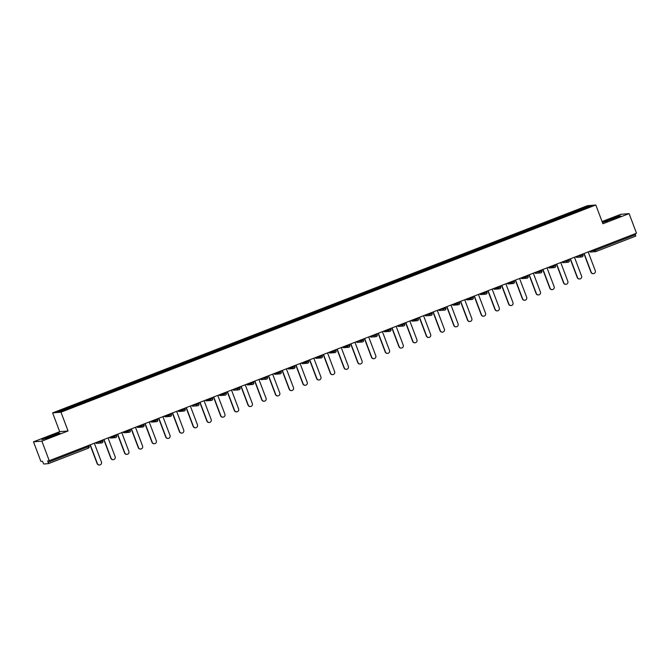 <?xml version="1.0" encoding="UTF-8"?>
<svg xmlns="http://www.w3.org/2000/svg" width="670" height="670" viewBox="0 0 670 670"><rect width="100%" height="100%" fill="white"/><g stroke="black" fill="none" stroke-linecap="round" stroke-linejoin="round"><path stroke-width="1" d="M33.5 441.823L41.858 441.12L68.064 430.969L59.705 431.673L33.5 441.823L40.895 461.404L42.461 461.27L43.759 464.017L48.5 463.615L47.696 460.826L49.253 460.692L636.5 233.194L629.105 213.613L620.747 214.325L602.062 221.561M59.705 431.673L52.612 412.904L587.448 205.698L595.806 204.995L60.97 412.192L52.612 412.904M72.067 407.075L71.648 406.347L57.36 411.882L60.266 411.64L165.222 370.996M71.648 406.347L79.956 403.122L80.249 403.909M80.425 403.851L79.956 403.122M80.006 403.114L93.674 397.804L93.968 398.6M94.143 398.533L93.674 397.804M93.725 397.796L107.393 392.486L107.686 393.282M107.862 393.215L107.393 392.486M107.443 392.486L121.111 387.176L121.404 387.972M121.58 387.905L121.111 387.176M121.161 387.168L134.829 381.858L135.122 382.654M135.298 382.587L134.829 381.858M134.879 381.858L148.547 376.548L148.84 377.344M149.016 377.277L148.547 376.548M148.598 376.54L162.266 371.23L162.559 372.026M162.735 371.959L162.266 371.23M162.316 371.23L175.984 365.921L176.277 366.708M176.453 366.649L175.984 365.921M176.034 365.912L189.702 360.602L189.995 361.398M190.171 361.331L189.702 360.602M189.752 360.594L203.42 355.284L203.714 356.08M203.889 356.013L203.42 355.284M203.471 355.284L217.139 349.974L217.432 350.77M217.608 350.703L217.139 349.974M217.189 349.966L230.857 344.656L231.15 345.452M231.326 345.385L230.857 344.656M230.907 344.656L244.575 339.347L244.868 340.142M245.044 340.075L244.575 339.347M244.625 339.338L258.293 334.029L258.587 334.824M258.762 334.757L258.293 334.029M258.344 334.029L272.012 328.719L272.305 329.506M272.481 329.447L272.012 328.719M272.062 328.71L285.73 323.401L286.023 324.196M286.199 324.129L285.73 323.401M285.772 323.392L299.44 318.083L299.741 318.878M299.917 318.811L299.44 318.083M299.49 318.083L313.158 312.773L313.459 313.568M313.635 313.501L313.158 312.773M313.208 312.764L326.876 307.455L327.178 308.25M327.354 308.183L326.876 307.455M326.927 307.455L340.595 302.145L340.896 302.941M341.072 302.873L340.595 302.145M340.645 302.137L354.313 296.827L354.614 297.622M354.79 297.555L354.313 296.827M354.363 296.827L368.031 291.509L368.333 292.304M368.508 292.246L368.031 291.509M368.081 291.509L381.749 286.199L382.051 286.995M382.227 286.928L381.749 286.199M381.8 286.191L395.467 280.881L395.769 281.676M395.945 281.609L395.467 280.881M395.518 280.881L409.186 275.571L409.487 276.367M409.663 276.3L409.186 275.571M409.236 275.563L422.904 270.253L423.206 271.048M423.381 270.981L422.904 270.253M422.954 270.253L436.622 264.943L436.924 265.739M437.1 265.672L436.622 264.943M436.673 264.935L450.341 259.625L450.642 260.421M450.818 260.354L450.341 259.625M450.391 259.625L464.059 254.307L464.36 255.103M464.536 255.035L464.059 254.307M464.109 254.307L477.777 248.997L478.079 249.793M478.254 249.726L477.777 248.997M477.827 248.989L491.495 243.679L491.797 244.475M491.973 244.408L491.495 243.679M491.546 243.679L505.214 238.369L505.515 239.165M505.691 239.098L505.214 238.369M505.264 238.361L518.932 233.051L519.233 233.847M519.409 233.78L518.932 233.051M518.982 233.051L532.65 227.741L532.952 228.537M533.127 228.47L532.65 227.741M532.7 227.733L546.368 222.423L546.67 223.219M546.846 223.152L546.368 222.423M546.419 222.423L560.087 217.105L560.388 217.901M560.564 217.834L560.087 217.105M560.137 217.105L573.805 211.795L574.106 212.591M574.282 212.524L573.805 211.795M573.855 211.787L588.151 206.251L591.057 206.008L521.896 232.817M165.222 370.979L521.896 232.8M85.785 401.757L85.366 401.037M99.495 396.439L99.085 395.719M113.213 391.129L112.803 390.409M126.931 385.811L126.521 385.091M140.65 380.501L140.239 379.781M154.368 375.183L153.958 374.463M168.086 369.865L167.676 369.145M181.805 364.555L181.394 363.835M195.523 359.237L195.112 358.517M209.241 353.928L208.831 353.207M222.959 348.609L222.549 347.889M236.678 343.3L236.267 342.579M250.396 337.981L249.985 337.261M264.114 332.663L263.704 331.943M277.832 327.354L277.422 326.633M291.55 322.036L291.14 321.315M305.269 316.726L304.858 316.005M318.987 311.408L318.577 310.687M332.705 306.098L332.295 305.378M346.423 300.78L346.013 300.059M360.142 295.462L359.731 294.741M373.86 290.152L373.45 289.432M387.578 284.834L387.168 284.113M401.297 279.524L400.886 278.804M415.015 274.206L414.604 273.486M428.733 268.896L428.323 268.176M442.451 263.578L442.041 262.858M456.169 258.26L455.759 257.54M469.888 252.95L469.477 252.23M483.606 247.632L483.196 246.912M497.324 242.322L496.914 241.602M511.043 237.004L510.632 236.284M524.761 231.694L524.35 230.974M538.479 226.376L538.069 225.656M552.197 221.058L551.787 220.338M565.916 215.748L565.505 215.028M595.261 249.165L595.638 250.186L635.478 234.751L635.093 233.738M635.478 234.751L635.746 236.116L595.898 251.552A1.432 1.415 -94.8 0 1 594.072 250.714L593.712 249.768M587.841 207.256L588.151 206.251M41.858 441.12L49.253 460.692M68.064 430.969L60.97 412.192M595.806 204.995L602.899 223.763L629.105 213.613M602.447 222.566L620.713 215.882L618.846 216.041L602.38 222.398M58.868 432.979L41.892 439.554L53.173 436.036L58.96 433.239M593.436 273.661L593.184 273.678A2.203 2.169 -94.8 0 1 590.974 272.271L591.225 272.255A2.203 2.169 85.2 0 0 593.436 273.661A2.203 2.169 85.2 0 0 595.27 270.688L588.176 251.912M591.225 272.255L584.131 253.478M590.974 272.271L583.905 253.561M579.718 278.98L579.466 278.996A2.203 2.169 -94.8 0 1 577.255 277.589L577.506 277.564A2.203 2.169 85.2 0 0 579.718 278.98A2.203 2.169 85.2 0 0 581.552 275.998L574.458 257.221M577.506 277.564L570.413 258.796M577.255 277.589L570.187 258.88M565.999 284.289L565.748 284.315A2.203 2.169 -94.8 0 1 563.537 282.899L563.788 282.882A2.203 2.169 85.2 0 0 565.999 284.289A2.203 2.169 85.2 0 0 567.833 281.316L560.74 262.54M563.788 282.882L556.695 264.106M563.537 282.899L556.469 264.198M552.281 289.608L552.03 289.624A2.203 2.169 -94.8 0 1 549.819 288.217L550.07 288.192A2.203 2.169 85.2 0 0 552.281 289.608A2.203 2.169 85.2 0 0 554.115 286.626L547.021 267.858M550.07 288.192L542.976 269.424M549.819 288.217L542.75 269.507M538.563 294.917L538.312 294.942A2.203 2.169 -94.8 0 1 536.101 293.535L536.352 293.51A2.203 2.169 85.2 0 0 538.563 294.917A2.203 2.169 85.2 0 0 540.397 291.944L533.303 273.167M536.352 293.51L529.258 274.734M536.101 293.535L529.032 274.826M524.844 300.235L524.593 300.252A2.203 2.169 -94.8 0 1 522.382 298.845L522.634 298.828A2.203 2.169 85.2 0 0 524.844 300.235A2.203 2.169 85.2 0 0 526.679 297.254L519.585 278.486M522.634 298.828L515.54 280.052M522.382 298.845L515.314 280.135M615.395 218.135L617.162 217.264L615.764 217.557L609.055 219.995L605.571 221.644L607.162 221.234M612.137 219.459L614.909 218.345M602.539 222.557L619.934 216.209M55.417 435.081L57.184 434.202L55.786 434.495L49.078 436.941L45.593 438.582L47.185 438.172M52.151 436.396L54.923 435.291M42.562 439.503L59.948 433.155M511.126 305.545L510.875 305.57A2.203 2.169 -94.8 0 1 508.664 304.163L508.915 304.138A2.203 2.169 85.2 0 0 511.126 305.545A2.203 2.169 85.2 0 0 512.96 302.572L505.867 283.795M508.915 304.138L501.822 285.361M508.664 304.163L501.595 285.453M497.408 310.863L497.157 310.88A2.203 2.169 -94.8 0 1 494.946 309.473L495.197 309.456A2.203 2.169 85.2 0 0 497.408 310.863A2.203 2.169 85.2 0 0 499.242 307.89L492.149 289.113M495.197 309.456L488.103 290.68M494.946 309.473L487.877 290.763M483.69 316.181L483.439 316.198A2.203 2.169 -94.8 0 1 481.228 314.791L481.479 314.766A2.203 2.169 85.2 0 0 483.69 316.181A2.203 2.169 85.2 0 0 485.524 313.2L478.43 294.423M481.479 314.766L474.385 295.998M481.228 314.791L474.159 296.081M469.971 321.491L469.72 321.516A2.203 2.169 -94.8 0 1 467.509 320.101L467.76 320.084A2.203 2.169 85.2 0 0 469.971 321.491A2.203 2.169 85.2 0 0 471.806 318.518L464.712 299.741M467.76 320.084L460.667 301.307M467.509 320.101L460.441 301.399M456.253 326.809L456.002 326.826A2.203 2.169 -94.8 0 1 453.791 325.419L454.042 325.394A2.203 2.169 85.2 0 0 456.253 326.809A2.203 2.169 85.2 0 0 458.087 323.828L450.994 305.059M454.042 325.394L446.949 306.625M453.791 325.419L446.722 306.709M442.535 332.119L442.284 332.144A2.203 2.169 -94.8 0 1 440.073 330.737L440.324 330.712A2.203 2.169 85.2 0 0 442.535 332.119A2.203 2.169 85.2 0 0 444.369 329.146L437.276 310.369M440.324 330.712L433.23 311.935M440.073 330.737L433.004 312.027M428.817 337.437L428.566 337.454A2.203 2.169 -94.8 0 1 426.354 336.047L426.606 336.03A2.203 2.169 85.2 0 0 428.817 337.437A2.203 2.169 85.2 0 0 430.651 334.456L423.557 315.687M426.606 336.03L419.512 317.253M426.354 336.047L419.286 317.337M415.099 342.747L414.847 342.772A2.203 2.169 -94.8 0 1 412.636 341.365L412.887 341.34A2.203 2.169 85.2 0 0 415.099 342.747A2.203 2.169 85.2 0 0 416.933 339.774L409.839 320.997M412.887 341.34L405.794 322.563M412.636 341.365L405.568 322.655M401.38 348.065L401.129 348.082A2.203 2.169 -94.8 0 1 398.926 346.675L399.169 346.658A2.203 2.169 85.2 0 0 401.38 348.065A2.203 2.169 85.2 0 0 403.214 345.092L396.121 326.315M399.169 346.658L392.076 327.881M398.926 346.675L391.85 327.965M387.662 353.383L387.411 353.4A2.203 2.169 -94.8 0 1 385.208 351.993L385.451 351.968A2.203 2.169 85.2 0 0 387.662 353.383A2.203 2.169 85.2 0 0 389.496 350.402L382.403 331.625M385.451 351.968L378.357 333.199M385.208 351.993L378.131 333.283M373.944 358.693L373.692 358.718A2.203 2.169 -94.8 0 1 371.49 357.303L371.733 357.286A2.203 2.169 85.2 0 0 373.944 358.693A2.203 2.169 85.2 0 0 375.778 355.72L368.684 336.943M371.733 357.286L364.639 338.509M371.49 357.303L364.413 338.601M360.226 364.011L359.974 364.028A2.203 2.169 -94.8 0 1 357.772 362.621L358.014 362.596A2.203 2.169 85.2 0 0 360.226 364.011A2.203 2.169 85.2 0 0 362.06 361.029L354.966 342.261M358.014 362.596L350.921 343.827M357.772 362.621L350.695 343.911M346.507 369.321L346.256 369.346A2.203 2.169 -94.8 0 1 344.053 367.939L344.296 367.914A2.203 2.169 85.2 0 0 346.507 369.321A2.203 2.169 85.2 0 0 348.341 366.348L341.248 347.571M344.296 367.914L337.203 349.137M344.053 367.939L336.977 349.229M332.789 374.639L332.538 374.656A2.203 2.169 -94.8 0 1 330.335 373.249L330.578 373.232A2.203 2.169 85.2 0 0 332.789 374.639A2.203 2.169 85.2 0 0 334.623 371.657L327.529 352.889M330.578 373.232L323.484 354.455M330.335 373.249L323.258 354.539M319.071 379.949L318.82 379.974A2.203 2.169 -94.8 0 1 316.617 378.567L316.86 378.542A2.203 2.169 85.2 0 0 319.071 379.949A2.203 2.169 85.2 0 0 320.905 376.976L313.811 358.199M316.86 378.542L309.766 359.765M316.617 378.567L309.54 359.857M305.353 385.267L305.101 385.292A2.203 2.169 -94.8 0 1 302.899 383.877L303.15 383.86A2.203 2.169 85.2 0 0 305.353 385.267A2.203 2.169 85.2 0 0 307.195 382.294L300.093 363.517M303.15 383.86L296.048 365.083M302.899 383.877L295.822 365.175M291.634 390.585L291.383 390.602A2.203 2.169 -94.8 0 1 289.18 389.195L289.432 389.17A2.203 2.169 85.2 0 0 291.634 390.585A2.203 2.169 85.2 0 0 293.477 387.603L286.375 368.835M289.432 389.17L282.33 370.401M289.18 389.195L282.112 370.485M277.916 395.895L277.665 395.92A2.203 2.169 -94.8 0 1 275.462 394.504L275.713 394.488A2.203 2.169 85.2 0 0 277.916 395.895A2.203 2.169 85.2 0 0 279.759 392.922L272.656 374.145M275.713 394.488L268.611 375.711M275.462 394.504L268.394 375.803M264.198 401.213L263.947 401.229A2.203 2.169 -94.8 0 1 261.744 399.822L261.995 399.797A2.203 2.169 85.2 0 0 264.198 401.213A2.203 2.169 85.2 0 0 266.04 398.231L258.938 379.463M261.995 399.797L254.893 381.029M261.744 399.822L254.675 381.113M250.48 406.522L250.228 406.548A2.203 2.169 -94.8 0 1 248.026 405.141L248.277 405.116A2.203 2.169 85.2 0 0 250.48 406.522A2.203 2.169 85.2 0 0 252.322 403.549L245.22 384.773M248.277 405.116L241.175 386.339M248.026 405.141L240.957 386.431M236.761 411.841L236.51 411.857A2.203 2.169 -94.8 0 1 234.307 410.45L234.559 410.434A2.203 2.169 85.2 0 0 236.761 411.841A2.203 2.169 85.2 0 0 238.604 408.859L231.502 390.091M234.559 410.434L227.457 391.657M234.307 410.45L227.239 391.741M223.043 417.15L222.792 417.175A2.203 2.169 -94.8 0 1 220.589 415.769L220.84 415.743A2.203 2.169 85.2 0 0 223.043 417.15A2.203 2.169 85.2 0 0 224.885 414.177L217.784 395.401M220.84 415.743L213.738 396.975M220.589 415.769L213.521 397.059M209.325 422.469L209.073 422.494A2.203 2.169 -94.8 0 1 206.871 421.078L207.122 421.062A2.203 2.169 85.2 0 0 209.325 422.469A2.203 2.169 85.2 0 0 211.167 419.495L204.074 400.719M207.122 421.062L200.029 402.285M206.871 421.078L199.802 402.377M195.607 427.787L195.355 427.803A2.203 2.169 -94.8 0 1 193.153 426.396L193.404 426.371A2.203 2.169 85.2 0 0 195.607 427.787A2.203 2.169 85.2 0 0 197.449 424.805L190.355 406.037M193.404 426.371L186.31 407.603M193.153 426.396L186.084 407.687M181.888 433.096L181.637 433.121A2.203 2.169 -94.8 0 1 179.434 431.706L179.686 431.689A2.203 2.169 85.2 0 0 181.888 433.096A2.203 2.169 85.2 0 0 183.731 430.123L176.637 411.347M179.686 431.689L172.592 412.913M179.434 431.706L172.366 413.005M168.17 438.415L167.919 438.431A2.203 2.169 -94.8 0 1 165.716 437.024L165.967 436.999A2.203 2.169 85.2 0 0 168.17 438.415A2.203 2.169 85.2 0 0 170.013 435.433L162.919 416.665M165.967 436.999L158.874 418.231M165.716 437.024L158.648 418.315M154.452 443.724L154.201 443.749A2.203 2.169 -94.8 0 1 151.998 442.342L152.249 442.317A2.203 2.169 85.2 0 0 154.452 443.724A2.203 2.169 85.2 0 0 156.294 440.751L149.201 421.974M152.249 442.317L145.155 423.541M151.998 442.342L144.929 423.633M140.733 449.042L140.482 449.059A2.203 2.169 -94.8 0 1 138.28 447.652L138.531 447.635A2.203 2.169 85.2 0 0 140.733 449.042A2.203 2.169 85.2 0 0 142.576 446.069L135.482 427.293M138.531 447.635L131.437 428.859M138.28 447.652L131.211 428.942M127.015 454.352L126.764 454.377A2.203 2.169 -94.8 0 1 124.561 452.97L124.813 452.945A2.203 2.169 85.2 0 0 127.015 454.352A2.203 2.169 85.2 0 0 128.858 451.379L121.764 432.602M124.813 452.945L117.719 434.177M124.561 452.97L117.493 434.26M113.297 459.67L113.046 459.695A2.203 2.169 -94.8 0 1 110.843 458.28L111.094 458.263A2.203 2.169 85.2 0 0 113.297 459.67A2.203 2.169 85.2 0 0 115.139 456.697L108.046 437.92M111.094 458.263L104.001 439.486M110.843 458.28L103.775 439.579M99.579 464.988L99.328 465.005A2.203 2.169 -94.8 0 1 97.125 463.598L97.376 463.573A2.203 2.169 85.2 0 0 99.579 464.988A2.203 2.169 85.2 0 0 101.421 462.007L94.328 443.239M97.376 463.573L90.282 444.805M97.125 463.598L90.056 444.888M590.471 251.024L595.638 250.186L595.906 251.543L635.746 236.116M88.775 445.382L89.135 446.337A1.432 1.415 85.2 0 1 88.348 448.18L48.508 463.606L88.34 448.18L87.686 445.81M48.232 462.258L89.135 446.337A1.432 1.432 0 0 1 88.34 448.18M576.753 256.334L581.92 255.496L583.017 255.01L582.649 254.056L582.992 255.01A1.432 1.415 85.2 0 1 582.205 256.853A1.432 1.415 -94.8 0 1 580.354 256.032L579.994 255.077M590.781 252.037A1.432 1.415 -94.8 0 1 589.483 251.401A1.432 1.432 0 0 0 590.781 252.037L595.513 251.635A1.432 1.432 0 0 0 595.906 251.543M575.756 256.727A1.432 1.432 0 0 0 577.063 257.355L581.794 256.953A1.432 1.432 0 0 0 583.017 255.01L582.992 255.01M563.034 261.652L568.202 260.814L569.299 260.328L568.931 259.365L569.274 260.328A1.432 1.415 85.2 0 1 568.487 262.171M563.344 262.665A1.432 1.415 -94.8 0 1 562.046 262.037A1.432 1.432 0 0 0 563.344 262.665L568.076 262.263A1.432 1.432 0 0 0 568.47 262.171A1.432 1.415 -94.8 0 1 566.636 261.35L566.276 260.396M555.195 264.692L555.556 265.638A1.432 1.415 85.2 0 1 554.768 267.481A1.432 1.415 -94.8 0 1 552.918 266.66L552.557 265.714M549.316 266.97L552.918 266.66L555.556 265.638M535.598 272.28L540.765 271.442L541.863 270.956L541.494 269.993L541.863 270.956A1.432 1.415 85.2 0 1 541.05 272.799M535.908 273.293A1.432 1.415 -94.8 0 1 534.61 272.665A1.432 1.432 0 0 0 535.908 273.293L540.64 272.891A1.432 1.432 0 0 0 541.033 272.807A1.432 1.415 -94.8 0 1 539.199 271.978L538.839 271.023M527.759 275.32L528.144 276.274A1.432 1.415 85.2 0 1 527.332 278.109M521.88 277.598L525.481 277.288L525.121 276.341M514.041 280.63L514.426 281.584L513.329 282.07L511.763 282.606L511.403 281.651M508.161 282.908L511.763 282.606A1.432 1.415 -94.8 0 0 513.203 283.527A1.432 1.432 0 0 0 513.597 283.435A1.432 1.415 -94.8 0 1 513.203 283.527L508.471 283.921A1.432 1.415 -94.8 0 1 507.182 283.293M500.322 285.948L500.683 286.894L499.611 287.388L498.044 287.916L497.684 286.969M494.443 288.226L498.044 287.916A1.432 1.415 -94.8 0 0 499.485 288.837A1.432 1.432 0 0 0 500.708 286.902L500.339 285.939M486.604 291.257L486.99 292.212L485.892 292.706L484.326 293.234L483.966 292.279M480.725 293.535L484.326 293.234A1.432 1.415 -94.8 0 0 485.767 294.155A1.432 1.432 0 0 0 486.16 294.063A1.432 1.415 85.2 0 0 486.973 292.237M472.434 299.381A1.432 1.415 -94.8 0 1 472.048 299.465A1.432 1.432 0 0 0 473.271 297.53L472.903 296.567L473.271 297.53L472.174 298.016L470.608 298.552L470.248 297.597M467.007 298.853L470.608 298.552A1.432 1.415 -94.8 0 0 472.048 299.465L467.317 299.867A1.432 1.415 -94.8 0 1 466.027 299.239A1.432 1.432 0 0 0 467.317 299.867M459.168 301.894L459.528 302.84L458.456 303.334L456.89 303.862L456.53 302.915M453.288 304.172L456.89 303.862A1.432 1.415 -94.8 0 0 458.33 304.783A1.432 1.432 0 0 0 458.724 304.691A1.432 1.415 85.2 0 0 459.536 302.865M439.57 309.481L444.746 308.644L445.835 308.158L445.466 307.195L445.81 308.158A1.432 1.415 85.2 0 1 445.022 310.001A1.432 1.415 -94.8 0 1 443.171 309.18L442.811 308.225M425.852 314.8L431.028 313.962L432.117 313.476L431.748 312.513L432.091 313.468A1.432 1.415 85.2 0 1 431.304 315.31M426.162 315.813A1.432 1.415 -94.8 0 1 424.872 315.176A1.432 1.432 0 0 0 426.162 315.813L430.894 315.411A1.432 1.432 0 0 0 431.287 315.319A1.432 1.415 -94.8 0 1 429.453 314.49L429.093 313.543M418.013 317.831L418.373 318.786A1.432 1.415 85.2 0 1 417.586 320.628A1.432 1.415 -94.8 0 1 415.735 319.808L415.375 318.853M412.134 320.109L415.735 319.808L418.373 318.786M398.416 325.427L403.591 324.59L404.68 324.104L404.312 323.141L404.68 324.104A1.432 1.415 85.2 0 1 403.868 325.938M397.419 325.813A1.432 1.432 0 0 0 398.725 326.441L403.457 326.039A1.432 1.432 0 0 0 403.851 325.947A1.432 1.415 -94.8 0 1 402.017 325.118L401.657 324.171M390.577 328.459L390.937 329.414A1.432 1.415 85.2 0 1 390.149 331.256A1.432 1.432 0 0 0 390.962 329.414L388.298 330.436L387.938 329.481M384.697 330.737L388.298 330.436A1.432 1.415 -94.8 0 0 389.739 331.357A1.432 1.432 0 0 0 390.141 331.265M370.979 336.055L376.155 335.218L377.243 334.732L376.875 333.769L377.218 334.732A1.432 1.415 85.2 0 1 376.431 336.575A1.432 1.415 -94.8 0 1 374.58 335.754L374.22 334.799M357.261 341.373L362.437 340.536L363.525 340.05L363.157 339.087L363.525 340.05A1.432 1.415 85.2 0 1 362.713 341.884M362.688 341.893A1.432 1.415 -94.8 0 1 360.862 341.064L360.502 340.117M349.422 344.405L349.807 345.36L348.718 345.846L347.144 346.382L346.784 345.427M343.543 346.683L347.144 346.382A1.432 1.415 -94.8 0 0 348.584 347.303A1.432 1.432 0 0 0 348.986 347.211A1.432 1.415 -94.8 0 1 348.584 347.303L343.852 347.697A1.432 1.415 -94.8 0 1 342.563 347.068M335.703 349.723L336.089 350.678L335 351.164L333.425 351.691L333.065 350.745M329.824 352.001L333.425 351.691A1.432 1.415 -94.8 0 0 334.866 352.613A1.432 1.432 0 0 0 335.268 352.521A1.432 1.415 -94.8 0 1 334.866 352.613L330.134 353.015A1.432 1.415 -94.8 0 1 328.844 352.378A1.432 1.432 0 0 0 330.134 353.015M321.985 355.033L322.345 355.988L321.282 356.474L319.707 357.01L319.347 356.055M316.106 357.311L319.707 357.01A1.432 1.415 -94.8 0 0 321.148 357.931A1.432 1.432 0 0 0 321.55 357.839A1.432 1.415 85.2 0 0 322.354 356.013M308.635 361.323A1.432 1.415 85.2 0 1 307.84 363.148A1.432 1.415 -94.8 0 1 307.43 363.241A1.432 1.432 0 0 0 308.652 361.306L308.292 360.343L308.652 361.306L307.564 361.792L305.989 362.328L305.629 361.373M302.388 362.629L305.989 362.328A1.432 1.415 -94.8 0 0 307.43 363.241L302.698 363.642A1.432 1.415 -94.8 0 1 301.408 363.006M294.549 365.661L294.909 366.616L293.845 367.11L292.271 367.637L291.911 366.691M288.67 367.939L292.271 367.637A1.432 1.415 -94.8 0 0 293.711 368.559A1.432 1.432 0 0 0 294.113 368.466A1.432 1.415 85.2 0 0 294.917 366.641M280.831 370.979L281.191 371.934A1.432 1.415 85.2 0 1 280.403 373.776A1.432 1.415 -94.8 0 1 278.553 372.956L278.192 372.001M274.951 373.257L278.553 372.956L281.191 371.934M261.233 378.575L266.409 377.738L267.498 377.252L267.137 376.289L267.498 377.252A1.432 1.415 85.2 0 1 266.685 379.086M261.543 379.589A1.432 1.415 -94.8 0 1 260.253 378.952A1.432 1.432 0 0 0 261.543 379.589L266.275 379.187A1.432 1.432 0 0 0 266.677 379.094A1.432 1.415 -94.8 0 1 264.834 378.265L264.474 377.319M253.394 381.607L253.754 382.562A1.432 1.415 85.2 0 1 252.967 384.404A1.432 1.432 0 0 0 253.779 382.562L251.116 383.583L250.756 382.629M247.515 383.885L251.116 383.583A1.432 1.415 -94.8 0 0 252.556 384.505A1.432 1.432 0 0 0 252.959 384.413M233.797 389.203L238.972 388.366L240.061 387.88L239.701 386.917L240.036 387.871A1.432 1.415 85.2 0 1 239.249 389.714A1.432 1.415 -94.8 0 1 237.398 388.893L237.038 387.947M225.958 392.235L226.318 393.19A1.432 1.415 85.2 0 1 225.53 395.032A1.432 1.432 0 0 0 226.343 393.19L223.679 394.211L223.319 393.257M220.078 394.513L223.679 394.211A1.432 1.415 -94.8 0 0 225.12 395.132A1.432 1.432 0 0 0 225.522 395.04M212.239 397.553L212.625 398.508L211.536 398.993L209.961 399.529L209.601 398.575M206.36 399.831L209.961 399.529A1.432 1.415 -94.8 0 0 211.402 400.442A1.432 1.432 0 0 0 211.804 400.35A1.432 1.415 85.2 0 0 212.608 398.524M192.642 405.141L197.817 404.312L198.906 403.826L198.546 402.863L198.906 403.826A1.432 1.415 85.2 0 1 198.094 405.66M192.952 406.162A1.432 1.415 -94.8 0 1 191.662 405.526A1.432 1.432 0 0 0 192.952 406.162L197.684 405.76A1.432 1.432 0 0 0 198.086 405.668A1.432 1.415 -94.8 0 1 196.243 404.839L195.883 403.893M184.803 408.181L185.163 409.135L184.099 409.621L182.525 410.157L182.165 409.203M178.923 410.459L182.525 410.157A1.432 1.415 -94.8 0 0 183.965 411.07A1.432 1.432 0 0 0 184.367 410.978A1.432 1.415 85.2 0 0 185.171 409.152M171.084 413.499L171.47 414.454L170.381 414.939L168.806 415.467L168.446 414.521M165.205 415.777L168.806 415.467A1.432 1.415 -94.8 0 0 170.247 416.388A1.432 1.432 0 0 0 170.649 416.296A1.432 1.415 85.2 0 0 171.453 414.47M157.366 418.809L157.726 419.763L156.663 420.249L155.088 420.785L154.728 419.83M151.487 421.087L155.088 420.785A1.432 1.415 -94.8 0 0 156.529 421.706A1.432 1.432 0 0 0 156.931 421.614A1.432 1.415 85.2 0 0 157.735 419.78M143.648 424.127L144.033 425.082L142.945 425.567L141.37 426.095L141.01 425.149M137.769 426.405L141.37 426.095A1.432 1.415 -94.8 0 0 142.811 427.016A1.432 1.432 0 0 0 143.213 426.924A1.432 1.415 85.2 0 0 144.017 425.098M129.477 432.242A1.432 1.415 -94.8 0 1 129.092 432.334A1.432 1.432 0 0 0 130.315 430.391L129.955 429.428L130.315 430.391L129.226 430.877L127.652 431.413L127.292 430.458M124.051 431.715L127.652 431.413A1.432 1.415 -94.8 0 0 129.092 432.334L124.36 432.736A1.432 1.415 -94.8 0 1 123.071 432.1A1.432 1.432 0 0 0 124.36 432.736M116.212 434.755L116.572 435.709A1.432 1.415 85.2 0 1 115.784 437.552A1.432 1.432 0 0 0 116.597 435.709L113.933 436.731L113.573 435.776M110.332 437.033L113.933 436.731A1.432 1.415 -94.8 0 0 115.374 437.644A1.432 1.432 0 0 0 115.776 437.552M96.614 442.351L101.79 441.513L102.879 441.028L102.518 440.064L102.853 441.019A1.432 1.415 85.2 0 1 102.066 442.862A1.432 1.415 -94.8 0 1 100.215 442.041L99.855 441.094M577.063 257.355A1.432 1.415 -94.8 0 1 575.764 256.719M555.212 264.684L555.581 265.647A1.432 1.432 0 0 1 554.358 267.581L549.626 267.983A1.432 1.415 -94.8 0 1 548.328 267.347M527.047 276.76L528.144 276.274A1.432 1.432 0 0 1 526.922 278.209A1.432 1.415 -94.8 0 1 525.481 277.288L527.047 276.76M527.307 278.117A1.432 1.415 -94.8 0 1 526.922 278.209L522.19 278.611A1.432 1.415 -94.8 0 1 520.9 277.975A1.432 1.432 0 0 0 522.19 278.611M513.614 283.427A1.432 1.415 85.2 0 0 514.409 281.609M499.895 288.736A1.432 1.415 85.2 0 0 500.691 286.919M499.87 288.753A1.432 1.415 -94.8 0 1 499.485 288.837L494.753 289.239A1.432 1.415 -94.8 0 1 493.463 288.603A1.432 1.432 0 0 0 494.753 289.239M486.621 291.257L486.99 292.212A1.432 1.432 0 0 1 486.16 294.063A1.432 1.415 -94.8 0 1 485.767 294.155L481.035 294.557A1.432 1.415 -94.8 0 1 479.745 293.921M472.459 299.373A1.432 1.415 85.2 0 0 473.255 297.547M458.716 304.691A1.432 1.415 -94.8 0 1 458.33 304.783L453.598 305.185A1.432 1.415 -94.8 0 1 452.309 304.548A1.432 1.432 0 0 0 453.598 305.185M438.574 309.867A1.432 1.432 0 0 0 439.88 310.495L444.612 310.101A1.432 1.432 0 0 0 445.835 308.158L445.81 308.158M439.88 310.495A1.432 1.415 -94.8 0 1 438.59 309.867M418.03 317.823L418.398 318.786A1.432 1.432 0 0 1 417.175 320.729L412.444 321.123A1.432 1.415 -94.8 0 1 411.154 320.495M398.725 326.441A1.432 1.415 -94.8 0 1 397.436 325.804M390.124 331.265A1.432 1.415 -94.8 0 1 389.739 331.357L385.007 331.759A1.432 1.415 -94.8 0 1 383.717 331.122M369.982 336.441A1.432 1.432 0 0 0 371.289 337.069L376.021 336.667A1.432 1.432 0 0 0 377.243 334.732L377.218 334.732M371.289 337.069A1.432 1.415 -94.8 0 1 369.999 336.441M357.571 342.387A1.432 1.415 -94.8 0 1 356.281 341.75A1.432 1.432 0 0 0 357.571 342.387L362.303 341.985A1.432 1.432 0 0 0 363.525 340.05M348.995 347.202A1.432 1.415 85.2 0 0 349.79 345.377M335.276 352.512A1.432 1.415 85.2 0 0 336.072 350.695M321.533 357.839A1.432 1.415 -94.8 0 1 321.148 357.931L316.416 358.324A1.432 1.415 -94.8 0 1 315.126 357.696A1.432 1.432 0 0 0 316.416 358.324M294.097 368.466A1.432 1.415 -94.8 0 1 293.711 368.559L288.979 368.961A1.432 1.415 -94.8 0 1 287.69 368.324A1.432 1.432 0 0 0 288.979 368.961M280.856 370.971L281.216 371.934A1.432 1.432 0 0 1 279.993 373.868L275.261 374.27A1.432 1.415 -94.8 0 1 273.971 373.642M252.942 384.413A1.432 1.415 -94.8 0 1 252.556 384.505L247.825 384.898A1.432 1.415 -94.8 0 1 246.535 384.27A1.432 1.432 0 0 0 247.825 384.898M232.8 389.588A1.432 1.432 0 0 0 234.106 390.216L238.838 389.814A1.432 1.432 0 0 0 240.061 387.88L240.036 387.871M234.106 390.216A1.432 1.415 -94.8 0 1 232.817 389.58M225.505 395.04A1.432 1.415 -94.8 0 1 225.12 395.132L220.388 395.526A1.432 1.415 -94.8 0 1 219.098 394.898M212.264 397.545L212.625 398.508A1.432 1.432 0 0 1 211.804 400.35A1.432 1.415 -94.8 0 1 211.402 400.442L206.67 400.844A1.432 1.415 -94.8 0 1 205.38 400.208M184.351 410.986A1.432 1.415 -94.8 0 1 183.965 411.07L179.233 411.472A1.432 1.415 -94.8 0 1 177.944 410.844A1.432 1.432 0 0 0 179.233 411.472M171.11 413.491L171.47 414.454A1.432 1.432 0 0 1 170.649 416.296A1.432 1.415 -94.8 0 1 170.247 416.388L165.515 416.79A1.432 1.415 -94.8 0 1 164.225 416.154M156.914 421.614A1.432 1.415 -94.8 0 1 156.529 421.706L151.797 422.1A1.432 1.415 -94.8 0 1 150.507 421.472A1.432 1.432 0 0 0 151.797 422.1M143.673 424.118L144.033 425.082A1.432 1.432 0 0 1 143.213 426.924A1.432 1.415 -94.8 0 1 142.811 427.016L138.079 427.418A1.432 1.415 -94.8 0 1 136.789 426.782M129.503 432.234A1.432 1.415 85.2 0 0 130.298 430.416M115.759 437.56A1.432 1.415 -94.8 0 1 115.374 437.644L110.642 438.046A1.432 1.415 -94.8 0 1 109.352 437.409A1.432 1.432 0 0 0 110.642 438.046M95.617 442.736A1.432 1.432 0 0 0 96.924 443.364L101.656 442.962A1.432 1.432 0 0 0 102.879 441.028L102.853 441.019M96.924 443.364A1.432 1.415 -94.8 0 1 95.634 442.728M568.47 262.171A1.432 1.432 0 0 0 569.299 260.328M548.32 267.355A1.432 1.432 0 0 0 549.626 267.983M541.033 272.807A1.432 1.432 0 0 0 541.863 270.956M527.776 275.311L528.144 276.274M513.597 283.435A1.432 1.432 0 0 0 514.426 281.584L514.058 280.621M507.165 283.301A1.432 1.432 0 0 0 508.471 283.921M479.728 293.929A1.432 1.432 0 0 0 481.035 294.557M458.724 304.691A1.432 1.432 0 0 0 459.553 302.848L459.185 301.885M431.287 315.319A1.432 1.432 0 0 0 432.117 313.476M411.137 320.503A1.432 1.432 0 0 0 412.444 321.123M403.851 325.947A1.432 1.432 0 0 0 404.68 324.104M390.593 328.459L390.962 329.414M383.701 331.131A1.432 1.432 0 0 0 385.007 331.759M348.986 347.211A1.432 1.432 0 0 0 349.807 345.36L349.439 344.397M342.546 347.068A1.432 1.432 0 0 0 343.852 347.697M335.268 352.521A1.432 1.432 0 0 0 336.089 350.678L335.729 349.715M321.55 357.839A1.432 1.432 0 0 0 322.371 355.988L322.01 355.025M301.391 363.014A1.432 1.432 0 0 0 302.698 363.642M294.113 368.466A1.432 1.432 0 0 0 294.934 366.624L294.574 365.661M273.955 373.642A1.432 1.432 0 0 0 275.261 374.27M266.677 379.094A1.432 1.432 0 0 0 267.498 377.252M253.419 381.599L253.779 382.562M225.983 392.226L226.343 393.19M219.082 394.906A1.432 1.432 0 0 0 220.388 395.526M205.363 400.216A1.432 1.432 0 0 0 206.67 400.844M198.086 405.668A1.432 1.432 0 0 0 198.906 403.826M184.367 410.978A1.432 1.432 0 0 0 185.188 409.135L184.828 408.172M164.209 416.162A1.432 1.432 0 0 0 165.515 416.79M156.931 421.614A1.432 1.432 0 0 0 157.752 419.763L157.391 418.8M136.772 426.79A1.432 1.432 0 0 0 138.079 427.418M116.237 434.746L116.597 435.709M88.8 445.374L89.16 446.337"/></g></svg>
